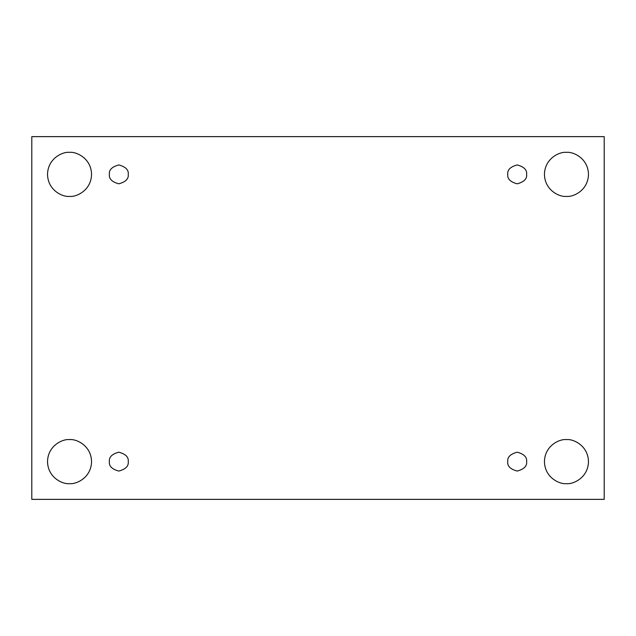 <?xml version="1.0" encoding="UTF-8"?>
<svg xmlns="http://www.w3.org/2000/svg" width="636" height="636" viewBox="0 0 636 636"><rect width="100%" height="100%" fill="white"/><g stroke="black" fill="none" stroke-linecap="round" stroke-linejoin="round"><path stroke-width="0.95" d="M69.539 483.638C75.978 484.521 91.258 477.922 91.552 461.625C91.258 445.327 75.978 438.721 69.539 439.611C75.978 438.721 91.258 445.327 91.552 461.625C91.258 477.922 75.978 484.521 69.539 483.638C63.099 484.521 47.827 477.922 47.525 461.625C47.827 445.327 63.099 438.721 69.539 439.611C63.099 438.721 47.827 445.327 47.525 461.625C47.827 477.922 63.099 484.521 69.539 483.638M566.461 483.638C572.901 484.521 588.173 477.922 588.475 461.625C588.173 445.327 572.901 438.721 566.461 439.611C572.901 438.721 588.173 445.327 588.475 461.625C588.173 477.922 572.901 484.521 566.461 483.638C560.022 484.521 544.742 477.922 544.448 461.625C544.742 445.327 560.022 438.721 566.461 439.611C560.022 438.721 544.742 445.327 544.448 461.625C544.742 477.922 560.022 484.521 566.461 483.638M566.461 196.389C572.901 197.279 588.173 190.673 588.475 174.375C588.173 158.078 572.901 151.479 566.461 152.362C572.901 151.479 588.173 158.078 588.475 174.375C588.173 190.673 572.901 197.279 566.461 196.389C560.022 197.279 544.742 190.673 544.448 174.375C544.742 158.078 560.022 151.479 566.461 152.362C560.022 151.479 544.742 158.078 544.448 174.375C544.742 190.673 560.022 197.279 566.461 196.389M69.539 196.389C75.978 197.279 91.258 190.673 91.552 174.375C91.258 158.078 75.978 151.479 69.539 152.362C75.978 151.479 91.258 158.078 91.552 174.375C91.258 190.673 75.978 197.279 69.539 196.389C63.099 197.279 47.827 190.673 47.525 174.375C47.827 158.078 63.099 151.479 69.539 152.362C63.099 151.479 47.827 158.078 47.525 174.375C47.827 190.673 63.099 197.279 69.539 196.389M109.376 174.375C108.843 178.835 111.984 181.983 118.813 183.812C125.642 181.983 128.782 178.835 128.249 174.375C128.782 178.835 125.642 181.983 118.813 183.812C111.984 181.983 108.843 178.835 109.376 174.375C108.843 169.915 111.984 166.767 118.813 164.939C125.642 166.767 128.782 169.915 128.249 174.375C128.782 169.915 125.642 166.767 118.813 164.939C111.984 166.767 108.843 169.915 109.376 174.375M507.751 174.375C507.218 178.835 510.358 181.983 517.187 183.812C524.016 181.983 527.157 178.835 526.624 174.375C527.157 178.835 524.016 181.983 517.187 183.812C510.358 181.983 507.218 178.835 507.751 174.375C507.218 169.915 510.358 166.767 517.187 164.939C524.016 166.767 527.157 169.915 526.624 174.375C527.157 169.915 524.016 166.767 517.187 164.939C510.358 166.767 507.218 169.915 507.751 174.375M507.751 461.625C507.218 466.085 510.358 469.233 517.187 471.061C524.016 469.233 527.157 466.085 526.624 461.625C527.157 466.085 524.016 469.233 517.187 471.061C510.358 469.233 507.218 466.085 507.751 461.625C507.218 457.165 510.358 454.017 517.187 452.188C524.016 454.017 527.157 457.165 526.624 461.625C527.157 457.165 524.016 454.017 517.187 452.188C510.358 454.017 507.218 457.165 507.751 461.625M109.376 461.625C108.843 466.085 111.984 469.233 118.813 471.061C125.642 469.233 128.782 466.085 128.249 461.625C128.782 466.085 125.642 469.233 118.813 471.061C111.984 469.233 108.843 466.085 109.376 461.625C108.843 457.165 111.984 454.017 118.813 452.188C125.642 454.017 128.782 457.165 128.249 461.625C128.782 457.165 125.642 454.017 118.813 452.188C111.984 454.017 108.843 457.165 109.376 461.625M31.8 136.637L604.2 136.637L604.2 499.363L31.8 499.363L31.8 136.637L31.8 499.363L604.2 499.363L604.2 136.637L31.8 136.637"/></g></svg>

